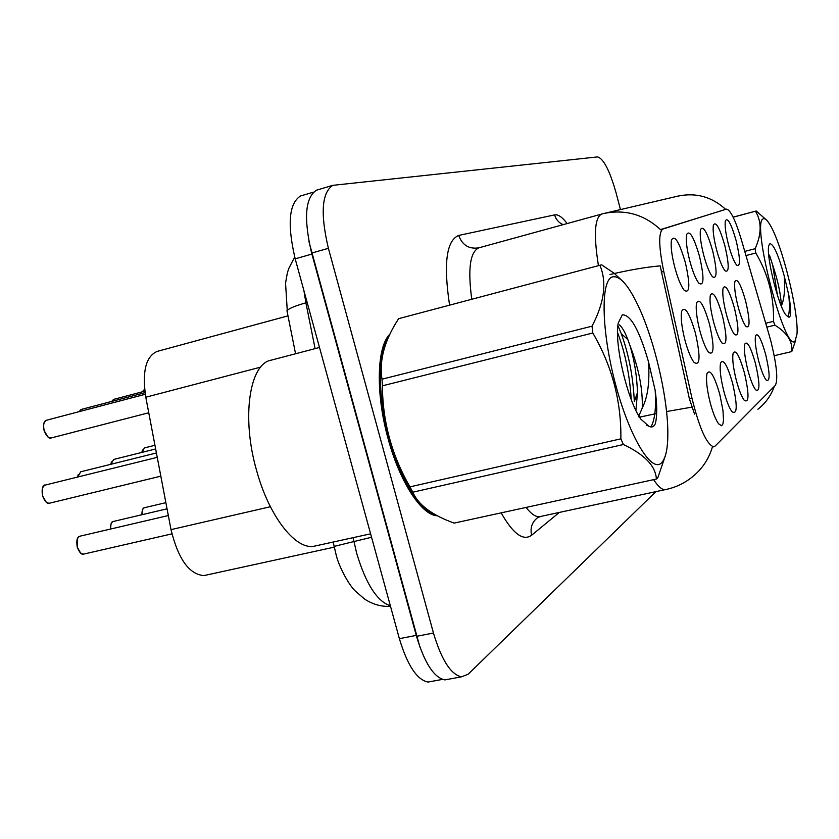<?xml version="1.0" encoding="UTF-8"?>
<svg xmlns="http://www.w3.org/2000/svg" width="839" height="839" viewBox="0 0 839 839"><rect width="100%" height="100%" fill="white"/><g stroke="black" fill="none" stroke-linecap="round" stroke-linejoin="round"><path stroke-width="1.26" d="M689.721 260.635C686.753 248.722 685.694 240.059 686.564 234.658C689.427 229.487 693.759 236.766 699.558 256.493C704.32 277.657 704.099 286.581 698.877 283.246C695.751 279.167 692.699 271.626 689.721 260.635M703.606 254.783C700.701 243.1 699.663 234.731 700.502 229.645C703.166 225.072 707.235 232.172 712.699 250.945C717.261 271.018 717.177 279.618 712.447 276.765C709.479 272.927 706.532 265.606 703.606 254.783M716.454 249.361C713.611 237.93 712.594 229.823 713.402 225.03C715.887 220.972 719.726 227.904 724.896 245.806C729.259 264.883 729.29 273.199 725.001 270.745C722.18 267.127 719.327 259.996 716.454 249.361M728.388 244.327C725.609 233.148 724.613 225.292 725.378 220.772C727.707 217.154 731.325 223.898 736.243 241.013C740.428 259.209 740.554 267.242 736.632 265.124C733.957 261.705 731.209 254.773 728.388 244.327M674.682 266.98C671.64 254.836 670.571 245.879 671.462 240.132C674.546 234.238 679.16 241.684 685.337 262.492C690.34 284.893 689.941 294.132 684.142 290.221C680.859 285.879 677.702 278.129 674.682 266.98M699.778 330.409C696.643 317.803 695.583 308.647 696.58 302.921C699.495 297.709 703.806 304.809 709.511 324.253C714.503 346.706 714.178 356.04 708.556 352.265C705.536 348.175 702.61 340.886 699.778 330.409M713.517 321.715C710.455 309.402 709.406 300.551 710.36 295.192C713.077 290.577 717.114 297.52 722.494 316.02C727.266 337.247 727.109 346.245 722.022 343.025C719.149 339.176 716.307 332.076 713.517 321.715M726.207 313.671C723.228 301.641 722.19 293.105 723.103 288.06C725.63 283.96 729.437 290.745 734.534 308.395C739.086 328.521 739.065 337.205 734.461 334.446C731.713 330.818 728.965 323.896 726.207 313.671M737.974 306.214C735.069 294.479 734.052 286.225 734.912 281.464C737.271 277.814 740.879 284.431 745.714 301.316C750.076 320.456 750.16 328.836 745.965 326.465C743.354 323.036 740.69 316.282 737.974 306.214M684.876 339.847C681.667 326.958 680.586 317.467 681.625 311.353C684.771 305.417 689.375 312.685 695.437 333.167C700.68 357.005 700.166 366.695 693.895 362.228C690.749 357.875 687.739 350.419 684.876 339.847M723.774 391.026C720.554 378.011 719.484 368.657 720.575 362.983C723.333 358.358 727.35 365.143 732.636 383.35C737.617 405.824 737.376 415.253 731.933 411.624C729.154 407.775 726.427 400.906 723.774 391.026M736.285 380.182C733.16 367.503 732.111 358.505 733.139 353.177C735.698 349.066 739.484 355.694 744.487 373.072C749.248 394.33 749.164 403.412 744.235 400.318C741.571 396.69 738.918 389.978 736.285 380.182M747.874 370.146C744.833 357.792 743.794 349.118 744.77 344.105C747.161 340.435 750.737 346.916 755.488 363.549C760.04 383.706 760.071 392.463 755.603 389.82C753.055 386.38 750.475 379.826 747.874 370.146M758.645 360.822C755.677 348.793 754.66 340.414 755.572 335.694C757.806 332.401 761.193 338.736 765.724 354.677C770.087 373.858 770.223 382.311 766.143 380.036C763.7 376.784 761.204 370.377 758.645 360.822M710.214 402.772C706.91 389.411 705.83 379.689 706.973 373.628C709.941 368.394 714.22 375.337 719.82 394.445L722.945 410.334L723.501 419.867L722.924 423.957L721.624 425.761L718.572 423.81C715.677 419.731 712.888 412.715 710.214 402.772M769.342 335.684L771.125 342.155C776.715 365.206 778.131 379.585 775.372 385.311L715.143 446.054L713.486 446.809C706.448 444.03 699.275 427.859 691.986 398.305L663.743 271.427C658.636 246.383 658.405 232.183 663.051 228.827L726.469 209.142C730.381 209.781 735.258 219.671 741.099 238.832L769.342 335.684M206.121 575.114L203.94 575.585C189.195 574.432 178.214 559.11 171.009 529.629L145.797 397.214C142.001 371.667 145.787 356.397 157.176 351.405L287.987 315.852M389.936 334.174C376.795 346.329 375.421 393.292 388.058 438.524C399.71 482.1 421.776 515.586 437.402 515.786M666.544 489.368L664.949 489.693C674.986 487.721 683.953 483.579 691.871 477.286C701.844 469.452 708.672 459.394 712.363 447.103L713.486 446.809M317.719 189.834L316.471 190.201C305.144 197.637 303.529 218.601 311.636 253.084L416.522 636.329C424.576 663.146 434.025 677.671 444.869 679.905L448.97 679.15M598.438 265.659C593.561 234.899 594.61 217.7 601.594 214.071L603.388 213.599C624.992 208.995 644.069 214.385 660.629 229.75L725.043 209.53M694.556 414.109L689.406 398.903L660.178 265.879C645.978 267.106 629.24 269.98 609.974 274.51M620.472 209.593L616.036 192.697C609.722 170.579 603.566 158.644 597.588 156.914L332.81 185.335C321.725 192.718 320.257 213.714 328.395 248.313L433.448 633.026C441.503 659.947 450.847 674.556 461.513 676.832L468.131 674.241L655.888 491.644M301.715 195.634L300.456 196.011C288.878 203.51 287.127 224.443 295.192 258.832L399.374 638.678C407.439 665.421 416.993 679.884 428.037 682.065L432.211 681.289M308.941 241.611L419.92 647.121M160.826 476.164L49.585 503.19C47.383 504.124 45.044 501.722 42.569 495.985C41.824 488.172 42.768 484.523 45.4 485.026C42.317 486.368 41.415 490.007 42.716 495.954C44.383 500.904 46.669 503.316 49.585 503.19L160.826 476.153M145.273 394.267L46.585 420.203M46.197 420.318L145.283 394.288M46.239 420.297L46.26 420.287C43.691 421.849 43.02 425.279 44.236 430.564C45.967 435.661 48.316 438.126 51.252 437.937C49.302 439.196 46.911 436.752 44.1 430.596C43.041 424.67 43.754 421.23 46.239 420.297M763.521 218.801C750.307 219.965 785.199 354.75 795.078 340.98L796.977 334.153C798.98 312.58 781.875 243.562 769.793 224.464C767.203 220.154 765.105 218.266 763.521 218.801M766.028 219.587L756.212 210.998L733.171 217.217M744.759 251.406L755.11 248.711C761.676 234.217 761.802 221.727 755.499 211.25M755.11 248.711L755.803 253.021L745.976 255.559M765.713 323.246L773.485 321.337C774.135 296.912 768.241 274.143 755.803 253.021M773.485 321.337L774.9 325.175L766.846 327.137M774.198 355.736L791.775 351.562C792.792 341.536 787.171 332.737 774.9 325.175M791.775 351.562L795.812 339.942M784.245 276.01C778.445 255.035 773.673 244.243 769.94 243.656L768.933 245.261C765.43 254.049 778.928 308.5 786.311 315.37L788.985 317.289L790.39 315.894C790.967 311.626 790.432 304.651 788.775 294.971L784.245 276.01C785.241 289.203 784.287 299.135 781.403 305.816C780.815 294.164 777.921 280.614 772.719 265.176L769.468 255.066M777.438 295.286L772.719 265.176M788.125 316.932C789.541 312.832 789.751 305.511 788.775 294.971M388.604 337.026C377.047 351.174 376.543 395.756 388.415 438.357C401.787 482.792 417.319 508.172 435.001 514.485M319.502 347.472L271.259 360.151C249.55 363.56 241.244 417.214 256.524 470.26C268.763 515.513 294.594 548.947 313.209 546.42L317.624 545.455M612.323 276.922C600.472 280.52 601.353 331.059 615.427 383.853C629.344 436.731 651.389 473.133 661.405 462.939C666.281 457.926 668.379 446.012 667.718 427.198C666.533 393.124 654.598 342.522 640.126 310.011C629.428 286.225 620.168 275.192 612.323 276.922M623.692 282.166L614.033 273.168L601.626 264.82L398.661 318.663C384.587 340.152 379.039 360.33 382.007 379.197L382.416 385.814C382.605 421.671 391.792 455.357 409.956 486.861L412.798 492.199C418.346 504.9 432.127 515.198 454.14 523.096L656.392 479.048C655.605 466.012 644.604 454.507 623.377 444.523L412.798 492.199M382.007 379.197L592.019 326.182C604.374 302.606 607.027 282.344 599.948 265.407M592.019 326.182L592.816 333.01L382.416 385.814M409.956 486.861L620.86 438.839C621.374 401.241 612.03 365.961 592.816 333.01M620.86 438.839L623.377 444.523M656.392 479.048L657.849 477.674L665.453 455.462M601.06 264.967L398.661 318.663M381.609 361.231C375.599 398.326 392.725 467.596 415.043 496.457M638.521 416.763L642.244 408.048C642.894 389.296 638.836 368.531 630.047 345.752L627.845 339.554C624.793 331.762 621.961 326.874 619.36 324.871M635.91 410.386L637.472 392.642C636.916 376.092 634.441 360.466 630.047 345.752M622.328 314.824L618.28 322.91C613.896 342.805 627.509 400.864 640.87 419.133L648.704 426.139C651.504 427.743 653.686 426.988 655.269 423.852C657.231 416.49 657.199 405.321 655.175 390.334L648.442 361.578C639.297 330.105 630.592 314.531 622.328 314.824M646.229 425.037L648.704 426.139M648.442 361.578C649.889 381.535 647.823 397.025 642.244 408.048M631.243 399.542C629.669 374.676 625.107 352.359 617.556 332.59M650.938 426.946C654.85 420.119 656.255 407.911 655.175 390.334M637.472 392.642L634.326 401.503C633.141 376.879 628.799 354.299 621.3 333.775L617.903 325.616M81.005 409.516L145.032 392.662L81.362 409.411M144.832 391.152L113.81 399.333M113.475 399.437L144.832 391.163M111.744 401.399L113.527 399.406L111.839 401.378M142.252 391.823L143.868 389.988L142.336 391.803M691.986 398.305L689.406 398.903M663.743 271.427L661.205 272.088M663.051 228.827L661.363 229.278M287.997 315.863L157.176 351.405M260.667 367.125L145.797 397.214M270.399 506.735L171.009 529.629M559.319 512.43L531.601 535.251C529.975 527.721 532.104 521.764 537.998 517.39L541.407 516.289M531.601 535.251C523.211 541.323 513.059 533.856 501.156 512.86M526.095 507.427C530.951 513.772 535.366 516.876 539.33 516.73L664.949 489.693C661.73 489.661 657.965 486.305 653.665 479.646M604.562 213.326L677.576 196.19C695.762 192.299 711.797 196.693 725.651 209.362M691.871 407.146L666.544 411.54M656.675 413.501L639.591 417.151M757.911 409.254C765.556 403.234 771.01 395.63 774.261 386.433M449.568 305.05C443.349 263.698 446.4 240.499 458.713 235.434L554.61 214.889C558.197 214.26 562.371 217.144 567.122 223.552M433.448 633.026L416.522 636.329M328.395 248.313L311.636 253.084M479.09 247.778L478.849 247.841C470.05 251.931 467.69 269.036 471.759 299.177M563.116 224.653C558.795 222.775 555.963 219.514 554.61 214.889M478.828 247.841L478.733 247.862C468.959 249.288 462.279 245.145 458.713 235.434M353.093 537.673L356.69 553.331C365.919 583.954 377.151 601.437 390.355 605.789M371.562 537.254L334.048 546.42M399.374 638.678L416.186 635.396M295.192 258.832L311.835 254.102M303.928 290.672L305.899 302.837L307.168 302.491M295.569 353.764L286.948 310.65C289.277 308.322 295.59 305.721 305.899 302.837L315.107 348.625M294.699 256.986L288.857 268.375C287.871 272.004 287.861 268.994 285.554 283.204L287.41 312.968M171.911 533.866L83.743 554.086C81.645 554.957 79.485 552.66 77.251 547.196C76.181 540.4 77.136 536.719 80.083 536.163C76.989 537.453 76.097 541.124 77.387 547.175C78.929 551.831 81.047 554.128 83.743 554.086L84.089 554.013M80.397 552.691L77.293 547.196L77.335 538.974M45.925 501.743L42.621 495.975L42.59 488.057M47.687 436.647L44.142 430.585C42.957 425.467 43.618 422.164 46.093 420.654M110.423 529.073C110.475 523.966 111.503 521.418 113.527 521.418C111.293 522.131 110.297 524.669 110.559 529.042M110.465 529.073L111.073 523.903M141.885 514.747C141.98 509.934 142.934 507.574 144.738 507.647C142.714 508.298 141.812 510.647 142.022 514.716M141.927 514.737L142.546 509.871M81.058 409.484L79.202 411.613M77.608 477.055L80.733 471.78L77.733 477.024M77.66 477.045L78.226 474.465M110.8 464.313L113.674 459.447L110.926 464.282M110.853 464.303L111.419 461.828M141.812 452.42L144.444 447.911L141.927 452.389M141.854 452.41L142.41 450.04M334.205 547.154L203.94 575.585M603.388 213.599L478.733 247.862M461.513 676.832L444.869 679.905M332.81 185.335L316.471 190.201M390.502 606.335C381.263 606.828 372.537 604.342 364.336 598.878L354.855 590.635C350.094 586.083 339.963 569.576 336.313 555.586L333.167 542.046M428.037 682.065L442.426 679.401M300.456 196.011L313.387 192.173M80.083 536.163L168.324 515.545M45.4 485.026L157.239 457.339M51.252 437.937L148.755 412.767M733.139 217.144L756.012 211.04M435.577 515.545L436.542 515.335M313.209 546.42L370.618 533.824M627.845 339.543L621.3 333.775M113.527 521.418L167.045 508.822M144.738 507.647L165.87 502.655M79.118 411.645L81.037 409.495M80.733 471.78L156.411 452.976M113.674 459.447L155.645 448.97M144.444 447.911L154.942 445.289"/></g></svg>

